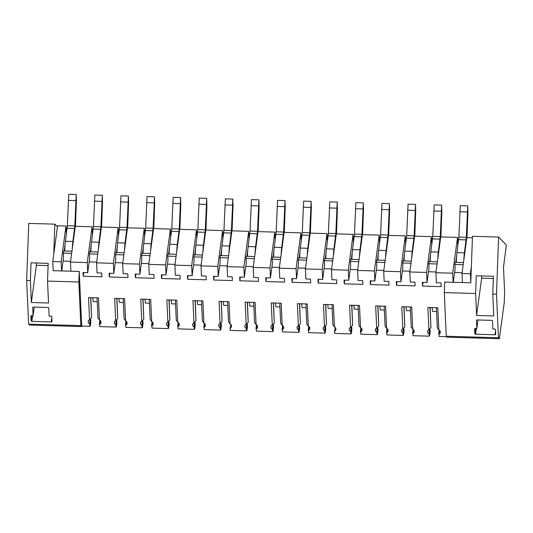 <?xml version="1.0" encoding="UTF-8"?>
<svg xmlns="http://www.w3.org/2000/svg" width="533" height="533" viewBox="0 0 533 533"><rect width="100%" height="100%" fill="white"/><g stroke="black" fill="none" stroke-linecap="round" stroke-linejoin="round"><path stroke-width="0.8" d="M452.697 273.202L457.521 237.398L440.738 236.912L435.914 272.716L452.697 273.202L453.11 282.297M435.914 272.716L436.374 282.77L441.031 282.903L441.204 286.634L422.556 286.088L422.389 282.363L427.046 282.497L426.593 272.45L431.417 236.645L431.79 244.88M431.417 236.645L414.634 236.152L409.81 271.963L426.593 272.45M409.81 271.963L410.27 282.01L414.927 282.144L415.1 285.875L396.452 285.335L396.285 281.604L400.949 281.737L400.49 271.69L405.313 235.886L405.686 244.121M405.313 235.886L388.537 235.399L383.713 271.204L400.49 271.69M383.713 271.204L384.166 281.251L388.83 281.384L388.997 285.115L370.355 284.575L370.182 280.844L374.846 280.978L374.386 270.931L379.21 235.126L379.583 243.361M379.21 235.126L362.433 234.64L357.61 270.444L374.386 270.931M357.61 270.444L358.063 280.491L362.726 280.631L362.893 284.356L344.251 283.816L344.078 280.085L348.742 280.225L348.289 270.171L353.106 234.367L353.486 242.608M353.106 234.367L336.33 233.88L331.506 269.685L348.289 270.171M331.506 269.685L331.959 279.732L336.623 279.872L336.789 283.603L318.148 283.056L317.981 279.332L322.638 279.465L322.185 269.418L327.009 233.614L327.382 241.849M327.009 233.614L310.226 233.121L305.402 268.932L322.185 269.418M305.402 268.932L305.862 278.979L310.519 279.112L310.692 282.843L292.044 282.303L291.877 278.572L296.535 278.706L296.082 268.659L300.905 232.854L301.278 241.089M300.905 232.854L284.122 232.368L279.299 268.172L296.082 268.659M279.299 268.172L279.758 278.219L284.415 278.353L284.589 282.084L265.94 281.544L265.774 277.813L270.438 277.946L269.978 267.899L274.801 232.095L275.175 240.33M274.801 232.095L258.019 231.608L253.202 267.413L269.978 267.899M253.202 267.413L253.655 277.46L258.318 277.6L258.485 281.324L239.843 280.784L239.67 277.053L244.334 277.193L243.874 267.14L248.698 231.335L249.071 239.577M248.698 231.335L231.922 230.849L227.098 266.653L243.874 267.14M227.098 266.653L227.551 276.7L232.215 276.84L232.381 280.571L213.74 280.025L213.566 276.301L218.23 276.434L217.777 266.387L222.594 230.576L222.974 238.817M222.594 230.576L205.818 230.089L200.994 265.894L217.777 266.387M200.994 265.894L201.447 275.947L206.111 276.081L206.278 279.812L187.636 279.272L187.469 275.541L192.127 275.674L191.673 265.627L196.497 229.823L196.87 238.058M196.497 229.823L179.714 229.337L174.891 265.141L191.673 265.627M174.891 265.141L175.35 275.188L180.007 275.321L180.181 279.052L161.532 278.512L161.366 274.781L166.023 274.915L165.57 264.868L170.393 229.063L170.767 237.298M170.393 229.063L153.611 228.577L148.787 264.381L165.57 264.868M148.787 264.381L149.247 274.428L153.904 274.562L154.077 278.293L135.429 277.753L135.262 274.022L139.926 274.162L139.466 264.108L144.29 228.304L144.663 236.545M144.29 228.304L127.507 227.818L122.69 263.622L139.466 264.108M122.69 263.622L123.143 273.669L127.807 273.809L127.973 277.54L109.332 276.993L109.158 273.262L113.822 273.402L113.362 263.355L118.186 227.544L118.559 235.786M118.186 227.544L101.41 227.058L96.586 262.862L113.362 263.355M96.586 262.862L97.039 272.916L101.703 273.049L101.87 276.78L83.228 276.241L83.055 272.51L87.718 272.643L87.259 262.596L92.082 226.791L92.462 235.026M92.082 226.791L75.306 226.305L70.483 262.109L87.259 262.596M70.483 262.109L70.896 271.204M61.162 261.836L65.985 226.032L57.591 225.785L52.767 261.59L61.162 261.836L61.575 270.931M52.767 261.59L53.18 270.684M81.722 326.076L89.85 326.316L89.744 323.891A0.939 0.713 -172.3 0 0 89.631 323.844A2.245 1.712 -172.3 0 1 88.291 322.252L88.258 321.392A2.245 1.712 -172.3 0 1 88.265 321.159A2.245 1.712 -172.3 0 1 89.557 319.847L88.551 297.607L98.478 297.894L99.484 320.133L97.979 317.981L97.066 297.854M100.264 320.553L99.778 324.137A2.245 1.712 -172.3 0 0 100.964 322.858A2.245 1.712 -172.3 0 0 100.97 322.625L100.937 321.759A2.245 1.712 -172.3 0 0 99.484 320.133M99.778 324.137A0.939 0.713 -172.3 0 0 99.671 324.184L99.784 326.602L115.954 327.069L115.841 324.65A0.939 0.713 -172.3 0 0 115.728 324.597A2.245 1.712 -172.3 0 1 114.395 323.011L114.355 322.152A2.245 1.712 -172.3 0 1 114.368 321.919A2.245 1.712 -172.3 0 1 115.661 320.599L114.648 298.367L124.582 298.653L125.588 320.893L124.082 318.734L123.17 298.613M126.368 321.312L125.881 324.897A2.245 1.712 -172.3 0 0 127.067 323.618A2.245 1.712 -172.3 0 0 127.074 323.378L127.034 322.518A2.245 1.712 -172.3 0 0 125.588 320.893M125.881 324.897A0.939 0.713 -172.3 0 0 125.775 324.937L125.881 327.362L142.058 327.828L141.945 325.41A0.939 0.713 -172.3 0 0 141.831 325.357A2.245 1.712 -172.3 0 1 140.499 323.771L140.459 322.911A2.245 1.712 -172.3 0 1 140.472 322.672A2.245 1.712 -172.3 0 1 141.765 321.359L140.752 299.12L150.686 299.413L151.692 321.646L150.186 319.494L149.273 299.373M152.465 322.072L151.985 325.65A2.245 1.712 -172.3 0 0 153.164 324.37A2.245 1.712 -172.3 0 0 153.178 324.137L153.138 323.278A2.245 1.712 -172.3 0 0 151.692 321.646M151.985 325.65A0.939 0.713 -172.3 0 0 151.878 325.696L151.985 328.115L168.162 328.588L168.048 326.169A0.939 0.713 -172.3 0 0 167.935 326.116A2.245 1.712 -172.3 0 1 166.602 324.53L166.562 323.664A2.245 1.712 -172.3 0 1 166.576 323.431A2.245 1.712 -172.3 0 1 167.862 322.119L166.856 299.879L176.783 300.166L177.795 322.405L176.29 320.253L175.377 300.126M178.568 322.831L178.089 326.409A2.245 1.712 -172.3 0 0 179.268 325.13A2.245 1.712 -172.3 0 0 179.281 324.897L179.241 324.037A2.245 1.712 -172.3 0 0 177.795 322.405M178.089 326.409A0.939 0.713 -172.3 0 0 177.975 326.456L178.089 328.874L194.259 329.347L194.152 326.922A0.939 0.713 -172.3 0 0 194.039 326.876A2.245 1.712 -172.3 0 1 192.706 325.283L192.666 324.424A2.245 1.712 -172.3 0 1 192.673 324.191A2.245 1.712 -172.3 0 1 193.965 322.878L192.959 300.639L202.886 300.925L203.899 323.165L202.393 321.013L201.481 300.885M204.672 323.584L204.192 327.169A2.245 1.712 -172.3 0 0 205.372 325.89A2.245 1.712 -172.3 0 0 205.385 325.656L205.345 324.79A2.245 1.712 -172.3 0 0 203.899 323.165M204.192 327.169A0.939 0.713 -172.3 0 0 204.079 327.215L204.192 329.634L220.362 330.1L220.256 327.682A0.939 0.713 -172.3 0 0 220.142 327.628A2.245 1.712 -172.3 0 1 218.81 326.043L218.77 325.183A2.245 1.712 -172.3 0 1 218.777 324.95A2.245 1.712 -172.3 0 1 220.069 323.631L219.063 301.398L228.99 301.685L229.996 323.924L228.49 321.765L227.578 301.645M230.776 324.344L230.289 327.928A2.245 1.712 -172.3 0 0 231.475 326.649A2.245 1.712 -172.3 0 0 231.482 326.409L231.449 325.55A2.245 1.712 -172.3 0 0 229.996 323.924M230.289 327.928A0.939 0.713 -172.3 0 0 230.183 327.968L230.296 330.393L246.466 330.86L246.359 328.441A0.939 0.713 -172.3 0 0 246.246 328.388A2.245 1.712 -172.3 0 1 244.907 326.802L244.867 325.943A2.245 1.712 -172.3 0 1 244.88 325.703A2.245 1.712 -172.3 0 1 246.173 324.39L245.16 302.151L255.094 302.444L256.1 324.677L254.594 322.525L253.681 302.404M256.879 325.103L256.393 328.681A2.245 1.712 -172.3 0 0 257.579 327.402A2.245 1.712 -172.3 0 0 257.586 327.169L257.546 326.309A2.245 1.712 -172.3 0 0 256.1 324.677M256.393 328.681A0.939 0.713 -172.3 0 0 256.286 328.728L256.393 331.146L272.57 331.619L272.456 329.201A0.939 0.713 -172.3 0 0 272.343 329.147A2.245 1.712 -172.3 0 1 271.011 327.562L270.971 326.696A2.245 1.712 -172.3 0 1 270.984 326.462A2.245 1.712 -172.3 0 1 272.276 325.15L271.264 302.911L281.197 303.204L282.204 325.436L280.698 323.284L279.785 303.157M282.976 325.863L282.497 329.441A2.245 1.712 -172.3 0 0 283.683 328.161A2.245 1.712 -172.3 0 0 283.689 327.928L283.649 327.069A2.245 1.712 -172.3 0 0 282.204 325.436M282.497 329.441A0.939 0.713 -172.3 0 0 282.39 329.487L282.497 331.906L298.673 332.379L298.56 329.954A0.939 0.713 -172.3 0 0 298.447 329.907A2.245 1.712 -172.3 0 1 297.114 328.315L297.074 327.455A2.245 1.712 -172.3 0 1 297.088 327.222A2.245 1.712 -172.3 0 1 298.38 325.91L297.367 303.67L307.294 303.957L308.307 326.196L306.801 324.044L305.889 303.917M309.08 326.616L308.6 330.2A2.245 1.712 -172.3 0 0 309.78 328.921A2.245 1.712 -172.3 0 0 309.793 328.688L309.753 327.822A2.245 1.712 -172.3 0 0 308.307 326.196M308.6 330.2A0.939 0.713 -172.3 0 0 308.487 330.247L308.6 332.665L324.77 333.132L324.664 330.713A0.939 0.713 -172.3 0 0 324.55 330.66A2.245 1.712 -172.3 0 1 323.218 329.074L323.178 328.215A2.245 1.712 -172.3 0 1 323.185 327.982A2.245 1.712 -172.3 0 1 324.477 326.662L323.471 304.43L333.398 304.716L334.411 326.956L332.905 324.797L331.992 304.676M335.184 327.375L334.704 330.96A2.245 1.712 -172.3 0 0 335.883 329.68A2.245 1.712 -172.3 0 0 335.897 329.441L335.857 328.581A2.245 1.712 -172.3 0 0 334.411 326.956M334.704 330.96A0.939 0.713 -172.3 0 0 334.591 331.006L334.704 333.425L350.874 333.891L350.767 331.473A0.939 0.713 -172.3 0 0 350.654 331.419A2.245 1.712 -172.3 0 1 349.322 329.834L349.282 328.974A2.245 1.712 -172.3 0 1 349.288 328.734A2.245 1.712 -172.3 0 1 350.581 327.422L349.575 305.189L359.502 305.476L360.515 327.708L359.002 325.556L358.089 305.436M361.287 328.135L360.801 331.713A2.245 1.712 -172.3 0 0 361.987 330.433A2.245 1.712 -172.3 0 0 361.994 330.2L361.96 329.341A2.245 1.712 -172.3 0 0 360.515 327.708M360.801 331.713A0.939 0.713 -172.3 0 0 360.694 331.759L360.808 334.178L376.978 334.651L376.871 332.232A0.939 0.713 -172.3 0 0 376.758 332.179A2.245 1.712 -172.3 0 1 375.419 330.593L375.385 329.727A2.245 1.712 -172.3 0 1 375.392 329.494A2.245 1.712 -172.3 0 1 376.684 328.181L375.672 305.942L385.606 306.235L386.612 328.468L385.106 326.316L384.193 306.189M387.391 328.894L386.905 332.472A2.245 1.712 -172.3 0 0 388.091 331.193A2.245 1.712 -172.3 0 0 388.097 330.96L388.057 330.1A2.245 1.712 -172.3 0 0 386.612 328.468M386.905 332.472A0.939 0.713 -172.3 0 0 386.798 332.519L386.905 334.937L403.081 335.41L402.968 332.992A0.939 0.713 -172.3 0 0 402.855 332.938A2.245 1.712 -172.3 0 1 401.522 331.346L401.482 330.487A2.245 1.712 -172.3 0 1 401.496 330.253A2.245 1.712 -172.3 0 1 402.788 328.941L401.775 306.702L411.709 306.988L412.715 329.227L411.21 327.075L410.297 306.948M413.488 329.647L413.008 333.232A2.245 1.712 -172.3 0 0 414.194 331.952A2.245 1.712 -172.3 0 0 414.201 331.719L414.161 330.853A2.245 1.712 -172.3 0 0 412.715 329.227M413.008 333.232A0.939 0.713 -172.3 0 0 412.902 333.278L413.008 335.697L429.185 336.163L429.072 333.745A0.939 0.713 -172.3 0 0 428.958 333.691A2.245 1.712 -172.3 0 1 427.626 332.106L427.586 331.246A2.245 1.712 -172.3 0 1 427.599 331.013A2.245 1.712 -172.3 0 1 428.892 329.694L427.879 307.461L437.806 307.748L438.819 329.987L437.313 327.828L436.4 307.708M439.592 330.407L439.112 333.991A2.245 1.712 -172.3 0 0 440.291 332.712A2.245 1.712 -172.3 0 0 440.305 332.472L440.265 331.613A2.245 1.712 -172.3 0 0 438.819 329.987M439.112 333.991A0.939 0.713 -172.3 0 0 439.005 334.038L439.112 336.456L446.687 336.676M470.406 273.722L470.799 282.283L471.372 266.553L470.406 273.722L462.018 273.476L462.431 282.57M422.556 286.088L423.055 282.383M436.021 271.957L428.499 271.743M437.093 263.962L428.805 263.722L428.998 268.032L427.046 282.497M428.805 263.722L429.085 261.61L437.38 261.85M430.531 254.941L429.631 261.623M396.452 285.335L396.958 281.624M409.917 271.204L402.395 270.984M410.99 263.202L402.701 262.962L402.895 267.273L400.949 281.737M402.701 262.962L402.988 260.85L411.276 261.09M404.434 254.181L403.528 260.864M370.355 284.575L370.855 280.864M383.813 270.444L376.291 270.224M384.893 262.449L376.598 262.209L376.791 266.513L374.846 280.978M376.598 262.209L376.884 260.091L385.172 260.331M378.33 253.428L377.431 260.111M344.251 283.816L344.751 280.105M357.71 269.685L350.194 269.465M358.789 261.69L350.494 261.45L350.694 265.754L348.742 280.225M350.494 261.45L350.781 259.331L359.075 259.578M352.226 252.669L351.327 259.351M318.148 283.056L318.647 279.345M331.606 268.925L324.091 268.712M332.685 260.93L324.39 260.69L324.59 265.001L322.638 279.465M324.39 260.69L324.677 258.578L332.972 258.818M326.123 251.909L325.223 258.592M292.044 282.303L292.544 278.592M305.509 268.172L297.987 267.952M306.582 260.171L298.293 259.931L298.487 264.241L296.535 278.706M298.293 259.931L298.573 257.819L306.868 258.059M300.019 251.15L299.12 257.832M265.94 281.544L266.44 277.833M279.405 267.413L271.883 267.193M280.478 259.418L272.19 259.178L272.383 263.482L270.438 277.946M272.19 259.178L272.476 257.059L280.764 257.299M273.922 250.397L273.016 257.079M239.843 280.784L240.343 277.073M253.302 266.653L245.78 266.433M254.381 258.658L246.086 258.418L246.279 262.722L244.334 277.193M246.086 258.418L246.373 256.3L254.661 256.546M247.818 249.637L246.919 256.32M213.74 280.025L214.239 276.314M227.198 265.894L219.676 265.681M228.277 257.899L219.982 257.659L220.176 261.969L218.23 276.434M219.982 257.659L220.269 255.547L228.564 255.787M221.715 248.878L220.815 255.56M187.636 279.272L188.136 275.561M201.094 265.141L193.579 264.921M202.174 257.139L193.879 256.899L194.079 261.21L192.127 275.674M193.879 256.899L194.165 254.787L202.46 255.027M195.611 248.118L194.712 254.801M161.532 278.512L162.032 274.801M174.991 264.381L167.475 264.161M176.07 256.386L167.782 256.14L167.975 260.45L166.023 274.915M167.782 256.14L168.062 254.028L176.356 254.268M169.507 247.365L168.608 254.041M135.429 277.753L135.928 274.042M148.894 263.622L141.372 263.402M149.966 255.627L141.678 255.387L141.871 259.691L139.926 274.162M141.678 255.387L141.958 253.268L150.253 253.508M143.404 246.606L142.504 253.288M109.332 276.993L109.831 273.282M122.79 262.862L115.268 262.642M123.869 254.867L115.574 254.627L115.768 258.931L113.822 273.402M115.574 254.627L115.861 252.515L124.149 252.755M117.307 245.846L116.407 252.529M83.228 276.241L83.728 272.53M96.686 262.103L89.164 261.89M97.766 254.108L89.471 253.868L89.664 258.179L87.718 272.643M89.471 253.868L89.757 251.756L98.045 251.996M91.203 245.087L90.304 251.769M70.583 261.35L63.067 261.13M71.662 253.355L63.367 253.108L63.567 257.419L61.741 270.937M63.367 253.108L63.654 250.996L71.948 251.236M65.099 244.334L64.2 251.01M65.985 226.032L66.358 234.267M53.733 254.428L54.846 224.153L28.742 223.4L26.65 280.478L30.381 280.585L31.027 262.842L48.183 263.342L47.53 281.084L78.857 281.99L79.244 271.444L53.14 270.684L53.16 270.158M89.85 326.316L90.33 325.863L90.857 321.932L90.437 319.114A0.939 0.713 -172.3 0 0 90.277 319.034L89.631 323.844M90.777 320.113L90.33 325.863M90.244 324.037L89.744 323.891M89.557 319.847L91.583 317.795L90.67 297.667M99.345 324.304L99.671 324.184L99.784 326.602M99.365 324.157L99.878 320.3L99.351 324.217M115.954 327.069L116.434 326.616L116.96 322.692L116.534 319.873A0.939 0.713 -172.3 0 0 116.381 319.793L115.728 324.597M116.88 320.866L116.434 326.616M116.347 324.797L115.841 324.65M115.661 320.599L117.686 318.547L116.774 298.427M125.448 325.063L125.775 324.937L125.881 327.362M125.468 324.91L125.981 321.059L125.448 324.977M142.058 327.828L142.531 327.375L143.064 323.451L142.637 320.626A0.939 0.713 -172.3 0 0 142.478 320.553L141.831 325.357M142.977 321.626L142.531 327.375M142.451 325.556L141.945 325.41M141.765 321.359L143.79 319.307L142.871 299.186M151.552 325.816L151.878 325.696L151.985 328.115M151.572 325.67L152.078 321.819L151.552 325.73M168.162 328.588L168.635 328.135L169.168 324.204L168.741 321.386A0.939 0.713 -172.3 0 0 168.581 321.312L167.935 326.116M169.081 322.385L168.635 328.135M168.555 326.316L168.048 326.169M167.862 322.119L169.887 320.066L168.974 299.939M177.656 326.576L177.975 326.456L178.089 328.874M177.676 326.429L178.182 322.578L177.656 326.489M194.259 329.347L194.738 328.894L195.271 324.963L194.845 322.145A0.939 0.713 -172.3 0 0 194.685 322.065L194.039 326.876M195.185 323.145L194.738 328.894M194.658 327.069L194.152 326.922M193.965 322.878L195.991 320.826L195.078 300.699M203.753 327.335L204.079 327.215L204.192 329.634M203.773 327.189L204.286 323.331L203.759 327.249M220.362 330.1L220.842 329.654L221.368 325.723L220.948 322.905A0.939 0.713 -172.3 0 0 220.789 322.825L220.142 327.628M221.288 323.904L220.842 329.654M220.762 327.828L220.256 327.682M220.069 323.631L222.094 321.586L221.182 301.458M229.856 328.095L230.183 327.968L230.296 330.393M246.466 330.86L246.946 330.407L247.472 326.482L247.046 323.658A0.939 0.713 -172.3 0 0 246.892 323.584L246.246 328.388M247.392 324.657L246.946 330.407M246.859 328.588L246.359 328.441M246.173 324.39L248.198 322.338L247.285 302.218M255.96 328.848L256.286 328.728L256.393 331.146M255.98 328.701L256.493 324.85L255.96 328.761M272.57 331.619L273.049 331.166L273.576 327.242L273.149 324.417A0.939 0.713 -172.3 0 0 272.996 324.344L272.343 329.147M273.496 325.416L273.049 331.166M272.963 329.347L272.456 329.201M272.276 325.15L274.302 323.098L273.389 302.977M282.064 329.607L282.39 329.487L282.497 331.906M282.084 329.461L282.597 325.61L282.064 329.521M298.673 332.379L299.146 331.926L299.679 327.995L299.253 325.177A0.939 0.713 -172.3 0 0 299.093 325.097L298.447 329.907M299.593 326.176L299.146 331.926M299.066 330.1L298.56 329.954M298.38 325.91L300.399 323.857L299.486 303.73M308.167 330.367L308.487 330.247L308.6 332.665M308.187 330.22L308.694 326.363L308.167 330.28M324.77 333.132L325.25 332.685L325.783 328.754L325.357 325.936A0.939 0.713 -172.3 0 0 325.197 325.856L324.55 330.66M325.696 326.936L325.25 332.685M325.17 330.86L324.664 330.713M324.477 326.662L326.502 324.617L325.59 304.49M334.264 331.126L334.591 331.006L334.704 333.425M350.874 333.891L351.354 333.438L351.88 329.514L351.46 326.689A0.939 0.713 -172.3 0 0 351.3 326.616L350.654 331.419M351.8 327.688L351.354 333.438M351.274 331.619L350.767 331.473M350.581 327.422L352.606 325.37L351.693 305.249M360.368 331.879L360.694 331.759L360.808 334.178M360.388 331.733L360.901 327.882L360.375 331.793M376.978 334.651L377.457 334.198L377.984 330.273L377.564 327.449A0.939 0.713 -172.3 0 0 377.404 327.375L376.758 332.179M377.904 328.448L377.457 334.198M377.371 332.379L376.871 332.232M376.684 328.181L378.71 326.129L377.797 306.009M386.472 332.639L386.798 332.519L386.905 334.937M386.492 332.492L387.005 328.641L386.472 332.552M403.081 335.41L403.561 334.957L404.087 331.026L403.661 328.208A0.939 0.713 -172.3 0 0 403.508 328.128L402.855 332.938M404.007 329.207L403.561 334.957M403.474 333.132L402.968 332.992M402.788 328.941L404.814 326.889L403.901 306.761M412.575 333.398L412.902 333.278L413.008 335.697M412.595 333.252L413.108 329.394L412.575 333.312M429.185 336.163L429.658 335.717L430.191 331.786L429.765 328.968A0.939 0.713 -172.3 0 0 429.605 328.888L428.958 333.691M430.104 329.967L429.658 335.717M429.578 333.891L429.072 333.745M428.892 329.694L430.911 327.648L429.998 307.521M438.679 334.158L439.005 334.038L439.112 336.456M438.699 334.004L439.205 330.154L438.679 334.071M475.609 293.51L476.609 315.436L493.758 315.929L492.765 294.009L493.411 276.274L476.262 275.774L475.609 293.51L444.289 292.604L444.675 282.057L470.779 282.81L470.799 282.283M462.018 273.476L466.841 237.671L472.425 237.831M462.118 272.716L454.602 272.496M463.197 264.721L454.902 264.481L455.102 268.785L453.283 282.303M454.902 264.481L455.189 262.363L463.483 262.609M456.634 255.7L455.735 262.383M457.521 237.398L457.894 245.64M54.846 224.153L57.451 226.838M79.244 271.444L81.742 326.562L29.542 325.05L28.629 324.117L80.836 325.63L81.742 326.562M91.583 317.795L90.837 297.674M117.686 318.547L116.934 298.433M143.79 319.307L143.037 299.186M169.887 320.066L169.141 299.946M195.991 320.826L195.245 300.705M222.094 321.586L221.348 301.465M248.198 322.338L247.445 302.218M274.302 323.098L273.549 302.977M300.399 323.857L299.653 303.737M326.502 324.617L325.756 304.496M352.606 325.37L351.86 305.256M378.71 326.129L377.957 306.009M404.814 326.889L404.061 306.768M430.911 327.648L430.164 307.528M499.381 338.695L504.238 302.644L504.624 292.097L503.498 267.293L506.35 245.04L498.588 237.038L496.496 294.116L498.475 337.755L499.381 338.695L447.18 337.176L446.268 336.243L498.475 337.755M492.765 294.009L496.496 294.116M471.372 266.553L472.485 236.286L498.588 237.038M458.666 239.883L457.627 239.85M67.131 228.51L66.092 228.484M26.65 280.478L28.629 324.117M78.857 281.99L80.836 325.63M47.53 281.084L48.53 303.004L31.374 302.504L30.381 280.585M51.808 317.775L51.248 321.912A0.746 0.573 -172.3 0 0 51.968 321.359L51.761 316.762A0.746 0.573 -172.3 0 0 50.988 316.169L49.123 316.116L48.756 308.074A0.746 0.573 -172.3 0 0 47.983 307.481L33.446 307.061A0.746 0.573 -172.3 0 0 32.726 307.614L33.086 315.649L34.239 307.081M51.248 321.912L31.86 321.346A0.746 0.573 -172.3 0 1 31.087 320.753L30.901 316.002M33.086 315.649L31.594 315.603A0.746 0.573 -172.3 0 0 30.874 316.156M31.374 302.504L36.391 265.254L36.291 262.996M444.289 292.604L446.268 336.243M476.609 315.436L481.625 278.186L481.519 275.927M495.543 330.66L494.99 334.797A0.746 0.573 -172.3 0 0 495.71 334.244L495.497 329.647A0.746 0.573 -172.3 0 0 494.724 329.054L492.865 329.001L492.499 320.959A0.746 0.573 -172.3 0 0 491.726 320.366L477.182 319.947A0.746 0.573 -172.3 0 0 476.462 320.5L476.828 328.535L477.981 319.967M494.99 334.797L475.596 334.231A0.746 0.573 -172.3 0 1 474.823 333.638L474.637 328.888M476.828 328.535L475.336 328.488A0.746 0.573 -172.3 0 0 474.617 329.041M48.097 265.594L36.391 265.254M493.331 278.526L481.625 278.186M75.466 226.305L76.386 201.254L76.199 194.525L74.813 225.965L72.874 241.476L65.412 241.256A11.233 0.993 -88.3 0 0 64.779 251.03M72.328 248.398A11.233 0.993 -88.3 0 1 72.874 241.476M76.199 194.525L68.737 194.305L67.351 225.745L65.412 241.256M75.739 200.595L68.284 200.381M97.239 301.671L93.188 301.551L92.829 297.734M101.57 227.065L102.489 202.014L102.303 195.285L100.91 226.725L98.978 242.235L91.516 242.015A11.233 0.993 -88.3 0 0 90.883 251.789M98.432 249.158A11.233 0.993 -88.3 0 1 98.978 242.235M102.303 195.285L94.841 195.065L93.455 226.505L91.516 242.015M101.843 201.354L94.388 201.134M123.343 302.431L119.285 302.311L118.932 298.487M127.667 227.824L128.586 202.773L128.4 196.037L127.014 227.478L125.075 242.988L117.62 242.775A11.233 0.993 -88.3 0 0 116.987 252.542M124.535 249.917A11.233 0.993 -88.3 0 1 125.075 242.988M128.4 196.037L120.944 195.824L119.559 227.265L117.62 242.775M127.947 202.114L120.491 201.894M149.447 303.19L145.389 303.07L145.036 299.246M153.77 228.584L154.69 203.533L154.503 196.797L153.118 228.237L151.179 243.748L143.723 243.534A11.233 0.993 -88.3 0 0 143.091 253.302M150.632 250.677A11.233 0.993 -88.3 0 1 151.179 243.748M154.503 196.797L147.048 196.584L145.662 228.024L143.723 243.534M154.05 202.866L146.588 202.653M175.55 303.943L171.493 303.83L171.14 300.006M179.874 229.337L180.794 204.286L180.607 197.556L179.221 228.997L177.282 244.507L169.827 244.287A11.233 0.993 -88.3 0 0 169.194 254.061M176.736 251.429A11.233 0.993 -88.3 0 1 177.282 244.507M180.607 197.556L173.152 197.337L171.766 228.777L169.827 244.287M180.154 203.626L172.692 203.413M201.654 304.703L197.596 304.583L197.243 300.765M205.978 230.096L206.897 205.045L206.711 198.316L205.325 229.756L203.386 245.267L195.924 245.047A11.233 0.993 -88.3 0 0 195.291 254.821M202.84 252.189A11.233 0.993 -88.3 0 1 203.386 245.267M206.711 198.316L199.249 198.096L197.863 229.536L195.924 245.047M206.251 204.386L198.796 204.166M227.751 305.462L223.7 305.342L223.34 301.518M232.082 230.856L233.001 205.805L232.814 199.069L231.429 230.509L229.49 246.019L222.028 245.806A11.233 0.993 -88.3 0 0 221.395 255.58M228.943 252.948A11.233 0.993 -88.3 0 1 229.49 246.019M232.814 199.069L225.352 198.856L223.967 230.296L222.028 245.806M232.355 205.145L224.899 204.925M253.855 306.222L249.804 306.102L249.444 302.278M258.179 231.615L259.098 206.564L258.911 199.828L257.526 231.269L255.587 246.779L248.131 246.566A11.233 0.993 -88.3 0 0 247.499 256.333M255.047 253.708A11.233 0.993 -88.3 0 1 255.587 246.779M258.911 199.828L251.456 199.615L250.07 231.056L248.131 246.566M258.458 205.898L251.003 205.685M279.958 306.975L275.901 306.861L275.548 303.037M284.282 232.368L285.202 207.317L285.015 200.588L283.629 232.028L281.69 247.539L274.235 247.319A11.233 0.993 -88.3 0 0 273.602 257.093M281.144 254.461A11.233 0.993 -88.3 0 1 281.69 247.539M285.015 200.588L277.56 200.375L276.174 231.808L274.235 247.319M284.562 206.657L277.1 206.444M306.062 307.734L302.004 307.614L301.651 303.797M310.386 233.128L311.305 208.077L311.119 201.347L309.733 232.788L307.794 248.298L300.339 248.078A11.233 0.993 -88.3 0 0 299.706 257.852M307.248 255.22A11.233 0.993 -88.3 0 1 307.794 248.298M311.119 201.347L303.663 201.128L302.278 232.568L300.339 248.078M310.666 207.417L303.204 207.197M332.166 308.494L328.108 308.374L327.755 304.55M336.49 233.887L337.409 208.836L337.222 202.107L335.837 233.547L333.898 249.051L326.443 248.838A11.233 0.993 -88.3 0 0 325.81 258.612M333.352 255.98A11.233 0.993 -88.3 0 1 333.898 249.051M337.222 202.107L329.767 201.887L328.375 233.327L326.443 248.838M336.763 208.176L329.307 207.957M358.263 309.253L354.212 309.133L353.852 305.309M362.593 234.647L363.513 209.596L363.326 202.86L361.94 234.3L360.002 249.81L352.54 249.597A11.233 0.993 -88.3 0 0 351.907 259.364M359.455 256.739A11.233 0.993 -88.3 0 1 360.002 249.81M363.326 202.86L355.864 202.647L354.478 234.087L352.54 249.597M362.866 208.929L355.411 208.716M384.366 310.006L380.315 309.893L379.956 306.069M388.69 235.399L389.61 210.348L389.43 203.619L388.037 235.06L386.099 250.57L378.643 250.35A11.233 0.993 -88.3 0 0 378.01 260.124M385.559 257.499A11.233 0.993 -88.3 0 1 386.099 250.57M389.43 203.619L381.968 203.406L380.582 234.846L378.643 250.35M388.97 209.689L381.515 209.476M410.47 310.766L406.413 310.652L406.059 306.828M414.794 236.159L415.713 211.108L415.527 204.379L414.141 235.819L412.202 251.329L404.747 251.11A11.233 0.993 -88.3 0 0 404.114 260.884M411.663 258.252A11.233 0.993 -88.3 0 1 412.202 251.329M415.527 204.379L408.071 204.159L406.686 235.599L404.747 251.11M415.074 210.448L407.618 210.229M436.574 311.525L432.516 311.405L432.163 307.581M440.898 236.919L441.817 211.868L441.63 205.138L440.245 236.579L438.306 252.082L430.851 251.869A11.233 0.993 -88.3 0 0 430.218 261.643M437.76 259.011A11.233 0.993 -88.3 0 1 438.306 252.082M441.63 205.138L434.175 204.919L432.789 236.359L430.851 251.869M441.177 211.208L433.715 210.988M467.001 237.678L467.921 212.627L467.734 205.891L466.348 237.332L464.41 252.842L456.954 252.629A11.233 0.993 -88.3 0 0 456.321 262.396M463.863 259.771A11.233 0.993 -88.3 0 1 464.41 252.842M467.734 205.891L460.279 205.678L458.886 237.118L456.954 252.629M467.281 211.961L459.819 211.748M88.525 320.526L88.291 322.252M88.318 320.926L88.258 321.392M114.628 321.286L114.395 323.011M114.422 321.685L114.355 322.152M140.732 322.039L140.499 323.771M140.525 322.445L140.459 322.911M166.836 322.798L166.602 324.53M166.622 323.205L166.562 323.664M192.939 323.558L192.706 325.283M192.726 323.957L192.666 324.424M219.036 324.317L218.81 326.043M218.83 324.717L218.77 325.183M245.14 325.07L244.907 326.802M244.933 325.476L244.867 325.943M271.244 325.83L271.011 327.562M271.037 326.236L270.971 326.696M297.347 326.589L297.114 328.315M297.134 326.989L297.074 327.455M323.451 327.349L323.218 329.074M323.238 327.748L323.178 328.215M349.555 328.101L349.322 329.834M349.342 328.508L349.282 328.974M375.652 328.861L375.419 330.593M375.445 329.267L375.385 329.727M401.755 329.621L401.522 331.346M401.549 330.027L401.482 330.487M427.859 330.38L427.626 332.106M427.653 330.78L427.586 331.246M32.626 315.636L31.86 321.346M31.78 315.609L31.087 320.753M476.369 328.521L475.596 334.231M475.516 328.495L474.823 333.638M74.813 225.965L67.351 225.745M74.62 228.504L67.165 228.284M100.91 226.725L93.455 226.505M100.724 229.263L93.262 229.043M127.014 227.478L119.559 227.265M126.827 230.016L119.365 229.803M153.118 228.237L145.662 228.024M152.924 230.776L145.469 230.562M179.221 228.997L171.766 228.777M179.028 231.535L171.573 231.322M205.325 229.756L197.863 229.536M205.132 232.295L197.676 232.075M231.429 230.509L223.967 230.296M231.235 233.054L223.78 232.834M257.526 231.269L250.07 231.056M257.339 233.807L249.877 233.594M283.629 232.028L276.174 231.808M283.443 234.567L275.981 234.353M309.733 232.788L302.278 232.568M309.54 235.326L302.084 235.106M335.837 233.547L328.375 233.327M335.643 236.086L328.188 235.866M361.94 234.3L354.478 234.087M361.747 236.839L354.292 236.625M388.037 235.06L380.582 234.846M387.851 237.598L380.389 237.385M414.141 235.819L406.686 235.599M413.954 238.358L406.492 238.138M440.245 236.579L432.789 236.359M440.051 239.117L432.596 238.897M466.348 237.332L458.886 237.118M466.155 239.87L458.7 239.657"/></g></svg>
